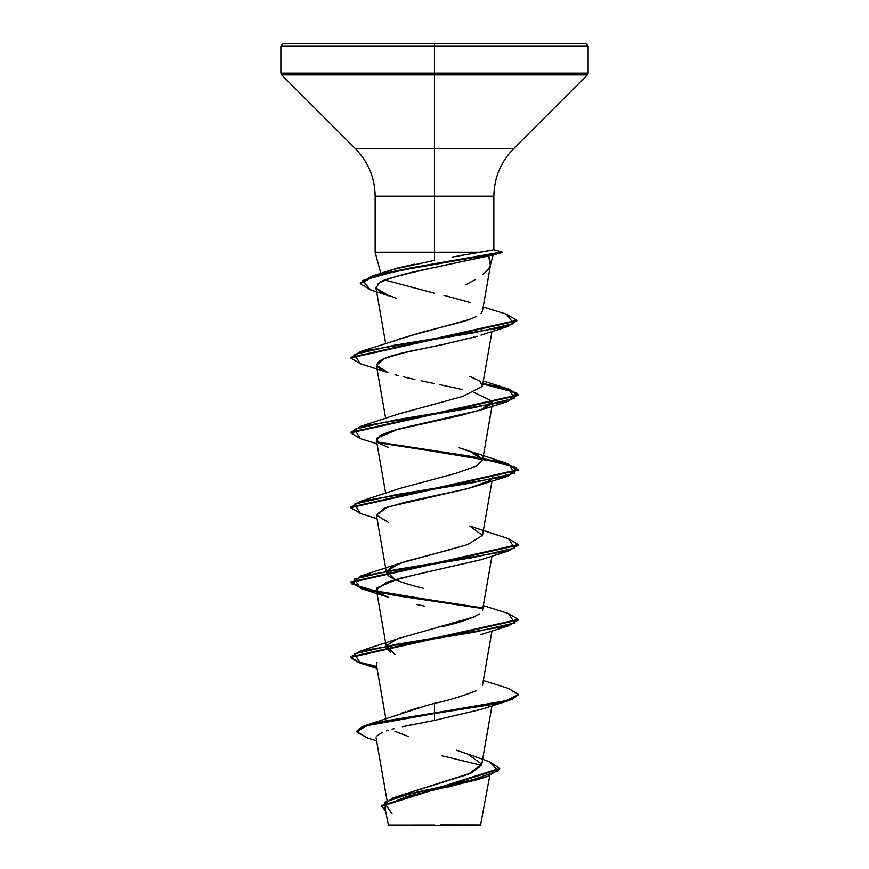 <?xml version="1.0" encoding="UTF-8"?>
<svg xmlns="http://www.w3.org/2000/svg" width="869" height="869" viewBox="0 0 869 869"><rect width="100%" height="100%" fill="white"/><g stroke="black" fill="none" stroke-linecap="round" stroke-linejoin="round"><path stroke-width="1.3" d="M489.758 775.713L480.481 825.55L434.5 825.55L434.5 824.92L434.5 825.55L480.481 825.55M440.355 824.822L480.948 824.877L440.355 824.822M459.028 255.823L480.112 252.249L434.5 252.249L434.5 260.342L434.5 45.959L588.128 45.959L434.5 45.959L588.128 45.959L434.5 45.959L434.5 73.137L588.128 73.137L434.5 73.137L434.5 74.908L587.39 74.908L434.5 74.908L434.5 148.816L513.481 148.816L587.39 74.908L588.128 73.137L588.128 45.959L585.608 43.45L434.5 43.45L585.608 43.45L434.5 43.45L434.5 45.959L280.872 45.959L434.5 45.959L280.872 45.959L434.5 45.959L434.5 43.45L283.392 43.45L434.5 43.45L283.392 43.45L280.872 45.959L280.872 73.137L434.5 73.137L280.872 73.137L281.61 74.908L434.5 74.908L281.61 74.908L355.519 148.816L434.5 148.816L434.5 196.22L375.147 196.22C374.865 177.819 368.326 162.025 355.519 148.816L513.481 148.816C500.674 162.025 494.135 177.819 493.853 196.22L434.5 196.22L434.5 252.249L375.147 252.249L480.112 252.249L490.757 250.391M481.068 313.503L482.436 311.232L490.746 263.709L488.639 255.964L493.06 254.932L488.639 255.964L490.355 265.197C489.747 267.739 487.064 270.932 482.317 274.789M474.919 279.753L465.762 284.804M382.979 273.898L391.169 269.944L371.389 276.299L432.621 264.122L502 251.956L413.177 267.446L375.234 275.191L360.32 283.251L371.389 276.299M385.858 272.073L397.361 268.087L414.383 264.176M380.807 273.344L375.147 252.249L375.147 196.22L493.853 196.22L493.853 249.761L501.989 251.945L502 252.575L413.177 268.065L375.234 275.81L360.298 283.555L360.298 282.936M397.535 796.406L471.878 772.758L481.654 764.872L491.973 705.813M401.293 713.275L405.421 711.798M408.148 710.896L419.075 707.605M422.703 706.584L434.5 703.369C447.405 700.751 461.472 696.493 476.69 690.594M390.615 652.228L386.499 647.742L386.738 645.939L395.058 654.466M387.107 645.254L396.373 639.432M441.995 626.647C458.658 622.921 471.248 618.663 479.786 613.862M423.301 588.28C405.291 584.011 393.559 579.753 388.095 575.495L386.499 572.888L391.007 567.142L405.421 561.396L449.349 549.914M482.371 459.071L475.397 453.499L458.474 447.589L469.76 451.185L482.534 459.831L476.896 465.914L456.366 473.171L399.24 488.617L360.483 501.272L473.779 482.567L514.611 473.203L508.528 463.85L377.428 442.017L467.957 455.845L504.585 462.753L518.293 469.662L350.707 507.094L350.707 507.713L518.293 470.281L518.293 469.662M398.686 413.959L462.873 396.416M398.925 339.019L468.565 319.694C468.239 320.357 452.38 324.626 420.976 332.479L360.483 351.565L473.366 332.914L513.742 323.594L506.529 314.263L483.186 306.963M471.986 318.412L473.844 317.641M476.288 316.555L474.648 317.294M485.89 256.496L444.493 265.284M439.768 266.305L433.11 267.739C397.176 275.69 379.242 280.752 379.297 282.936L378.015 283.859M385.684 343.603L375.919 287.748L381.708 292.962L396.275 298.165M480.959 335.13L507.377 326.679L394.309 345.243L354.237 354.53L360.472 363.807L387.954 372.529C347.882 358.289 429.568 348.632 447.177 343.537L404.052 352.727L384.261 358.593L376.386 365.306L387.954 372.529M482.501 460.603L492.614 402.727L484.12 408.832L460.472 415.501L392.907 430.513L380.079 435.445L376.386 440.159L385.684 493.32M492.593 477.657L491.572 479.449M490.713 480.242L468.25 488.497L406.942 501.75L384.055 508.376L376.386 515.013L386.097 570.575M481.241 559.603L415.306 574.746L386.488 582.306L376.386 589.877L386.097 645.428M376.396 664.796L377.048 662.45L376.386 664.731L385.847 718.826M481.154 709.354L434.5 720.444L402.369 726.756M429.395 721.4L425.278 722.172M420.075 723.149L415.893 723.964M410.374 725.061L407.159 725.724M393.994 728.743L392.038 729.254M388.117 730.373L386.412 730.905M382.512 732.317L376.364 736.315M441.865 755.726L481.545 765.328M482.328 778.005L445.851 787.629M388.519 825.55L434.5 825.55L388.519 825.55L384.967 807.964M431.024 825.007L387.965 824.963L434.5 824.92M467.587 753.999L489.399 761.689L498.404 770.76L472.693 779.83L392.734 797.97L468.261 774.279L481.708 764.133L467.587 753.999L456.431 750.208M408.408 736.488L394.895 731.307M430.318 704.498L434.5 703.369L434.5 712.949L366.36 725.159L427.07 705.378M366.36 725.159L356.844 731.057L362.482 726.527L378.862 721.998L434.5 712.949L434.5 713.579L378.862 722.628L362.482 727.157L356.844 731.676L367.891 738.161M392.734 797.97L381.763 805.943M381.752 806.258L385.456 810.766L384.837 802.206L410.266 793.658L487.281 776.538L499.697 769L381.752 806.258L381.752 805.628L499.697 768.37L489.366 761.668M487.281 776.538L478.341 779.46L406.67 796.569L386.01 805.129L391.973 813.688M376.614 740.844L367.848 738.15L356.866 732.002L366.121 725.865L434.5 713.579L434.5 720.444L480.687 709.506L508.528 700.675L434.5 713.579L493.744 704.216L511.917 699.545L518.293 694.863L508.528 700.675M493.788 249.751L452.184 257.105M434.5 260.342L391.169 269.944M385.141 280.079L434.5 293.233M443.863 295.297L470.563 302.662M473.062 317.978L468.565 319.694M469.76 376.331L480.014 381.339L482.317 386.368L462.808 396.438L399.24 413.753L360.483 426.418L473.779 407.702L514.611 398.35L508.517 388.997L482.903 383.425L508.919 389.116L518.293 394.798L350.707 432.241L350.707 432.86L518.293 395.428L508.886 389.725L482.795 384.033L516.001 392.636L508.517 401.239L395.221 419.955L354.389 429.308L360.472 438.671L377.027 443.809M508.484 538.693L518.293 544.515L350.707 581.948L362.753 588.422L395.438 594.885L481.882 607.822L378.688 591.985L352.01 584.055L360.483 576.136L473.779 557.42L514.611 548.067L508.528 538.715L469.76 526.038L482.501 535.402L467.131 544.754L399.24 563.47L386.575 571.541L395.069 579.612M474.593 616.751L399.24 638.335L360.483 651L473.779 632.284L514.611 622.921L508.528 613.568L483.316 605.606M434.5 703.369L434.5 712.949L506.312 700.686L518.261 694.559L508.517 688.422L483.316 680.47M376.69 666.447L357.909 661.787L350.728 657.116L357.909 661.787L376.69 666.447M508.484 613.557L518.293 619.38L350.707 656.801L360.483 651M350.728 507.409L360.483 501.272M350.728 432.545L360.483 426.418M350.728 357.691L360.483 351.565M376.798 667.099L357.507 662.265L350.707 657.431L518.293 619.999L508.528 625.81L395.221 644.526L354.389 653.89L360.483 663.243L376.798 667.099M482.262 608.517L395.645 595.547L362.808 589.063L350.707 582.578L518.293 545.145L508.528 550.957L395.221 569.673L354.389 579.026L360.483 588.389L482.262 608.517M360.516 513.536L350.707 507.713M518.272 469.977L503.835 463.177L467.479 456.388L378.287 442.81L485.988 459.451L516.447 467.772L508.517 476.103L395.221 494.809L354.389 504.172L360.483 513.525L377.027 518.663M360.516 438.682L350.707 432.86M360.516 363.818L350.707 357.995L516.849 320.943L516.849 320.313L350.707 357.376L350.707 357.995M370.357 289.79L360.298 283.555M492.842 255.052L501.858 252.629L501.924 251.988M506.486 314.252L516.849 320.313M508.484 688.411L518.293 694.233L511.917 698.915L493.744 703.597L434.5 712.949L434.5 720.444M424.42 606.084L416.772 604.466M360.483 588.389L388.302 597.22L378.297 592.539L376.864 587.868L399.175 578.504L480.687 559.799L508.528 550.957M388.313 522.367L376.407 515.078L387.748 506.996L468.25 488.497L508.517 476.103M388.302 447.502L378.308 442.832L376.853 438.15L399.175 428.786L480.698 410.07L492.441 401.272L473.942 392.462M462.634 389.605L439.649 384.641M434.033 383.49L421.085 380.807M414.915 379.492L403.629 376.918M398.415 375.614L395.058 374.702M447.177 343.537L477.342 336.292M501.858 252.629L395.971 271.204L362.742 280.491L370.313 289.768L388.877 295.862L375.973 288.008L379.297 282.936C389.279 277.852 407.213 272.79 433.11 267.739L488.639 255.964M516.816 320.628L507.377 326.679M493.125 254.954L490.561 264.534M387.009 800.349L376.071 737.792M482.501 685.174L491.973 630.959M386.499 647.742L386.205 646.036M482.501 610.32L491.973 556.095M386.499 572.888L386.205 571.172M482.501 535.467L491.973 481.241M385.684 418.467L376.386 365.306M482.501 385.738L491.973 331.523M499.697 768.37L499.697 769M356.844 731.057L356.844 731.676M483.316 381.035L508.517 388.997M469.76 451.185L508.528 463.85M399.24 563.47L360.483 576.136M518.293 694.863L518.293 694.233M350.707 657.431L350.707 656.801M518.293 619.999L518.293 619.38M350.707 582.578L350.707 581.948M518.293 545.145L518.293 544.515M518.293 395.428L518.293 394.798M377.027 668.38L360.483 663.243M480.676 634.652L508.528 625.81M480.698 410.07L508.517 401.239"/></g></svg>
